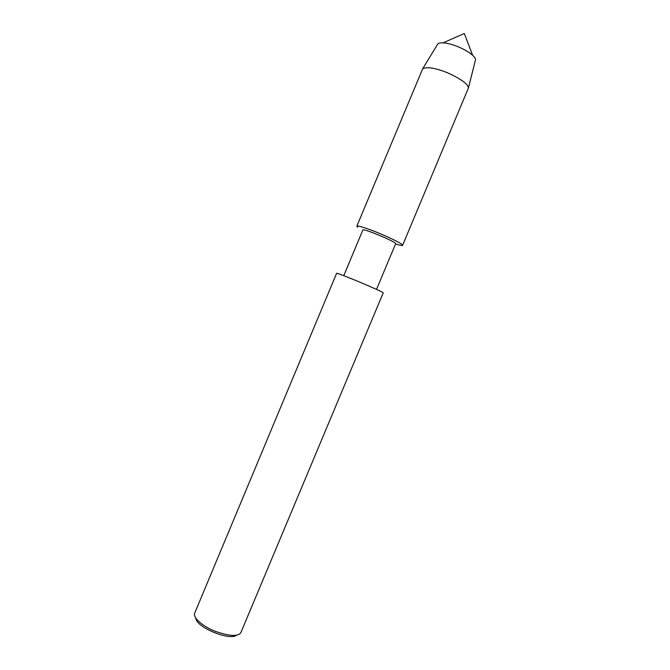 <?xml version="1.0" encoding="UTF-8"?>
<svg xmlns="http://www.w3.org/2000/svg" width="670" height="670" viewBox="0 0 670 670"><rect width="100%" height="100%" fill="white"/><g stroke="black" fill="none" stroke-linecap="round" stroke-linejoin="round"><path stroke-width="1" d="M336.608 273.31C336.683 272.866 348.735 277.497 360.234 282.33C374.865 288.536 382.536 292.028 383.24 292.815L240.806 632.748C237.816 636.827 229.014 636.24 214.383 630.981C203.077 626.433 192.927 617.908 194.585 613.41L336.608 273.31M195.858 618.293C196.595 627.681 229.969 640.855 236.435 635.269M343.769 275.688L362.855 230.003C363.09 227.942 397.553 242.565 395.652 243.721L376.523 289.39M357.73 227.247L356.834 226.167C357.185 225.061 369.254 229.048 380.526 233.805C394.848 240.011 402.201 243.847 402.603 245.312C402.327 245.798 399.973 245.346 395.551 243.947M356.834 226.167L422.678 68.776C426.966 66.548 435.341 67.921 447.794 72.896C461.102 79.018 467.987 84.026 468.447 87.921L402.603 245.312M437.384 44.597L437.711 44.069C438.523 43.148 440.299 42.746 443.046 42.863C451.144 43.148 465.776 49.119 472.593 55.225C474.645 57.151 475.608 58.7 475.482 59.873L468.447 87.921M422.678 68.776L437.711 44.069M443.046 42.863L464.318 33.5L472.593 55.225"/></g></svg>

